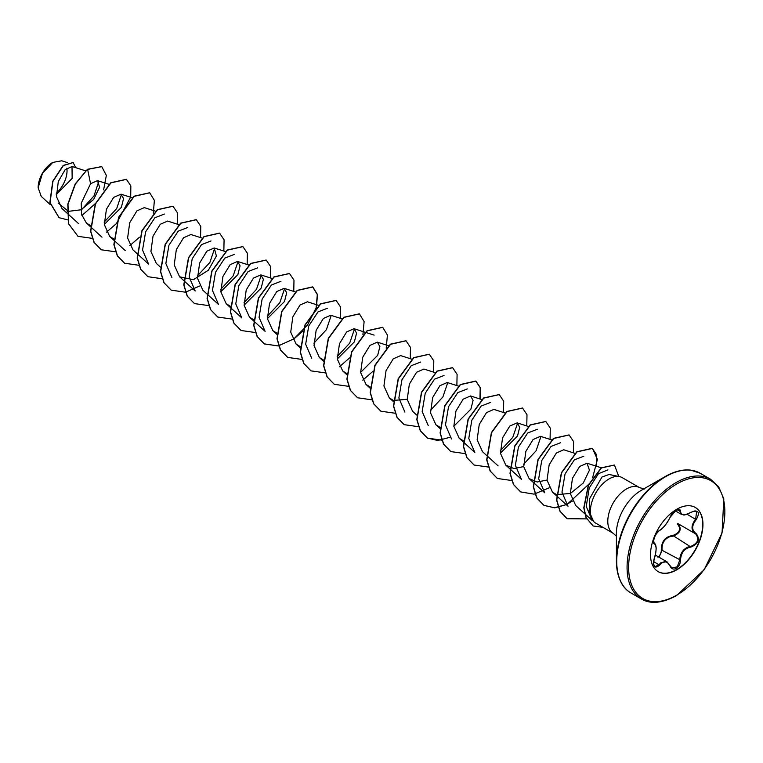 <?xml version="1.0" encoding="UTF-8"?>
<svg xmlns="http://www.w3.org/2000/svg" width="763" height="763" viewBox="0 0 763 763"><rect width="100%" height="100%" fill="white"/><g stroke="black" fill="none" stroke-linecap="round" stroke-linejoin="round"><path stroke-width="1.14" d="M659.614 530.361L659.413 530.6C654.416 532.917 652.231 545.345 654.129 543.084L654.311 543.18C655.455 543.819 656.075 545.64 656.17 548.635C655.818 553.27 655.245 556.332 654.444 557.82L654.406 557.763C656.647 550.409 656.647 545.755 654.406 543.8C652.718 539.613 654.454 535.13 659.614 530.361C663.619 527.777 667.11 523.437 670.076 517.343L676.228 510.094C678.927 508.749 680.348 509.159 680.501 511.334C681.054 515.397 684.545 515.712 690.973 512.269C698.603 509.665 700.339 512.135 696.19 519.679C691.536 525.621 691.536 530.275 696.19 533.623C700.339 539.241 698.593 543.723 690.973 547.061C684.545 548.254 681.054 552.593 680.501 560.09C680.348 563.828 678.927 566.604 676.228 568.425C673.481 569.751 671.43 568.988 670.076 566.117C667.1 560.662 663.61 560.357 659.614 565.183C654.454 569.208 652.718 566.728 654.406 557.763M653.586 564.391L654.988 566.651L659.051 564.725L661.044 562.56L666.91 561.768L670.076 566.117M670.181 565.974L671.984 568.034L677.201 566.814L679.766 560.09C680.024 553.957 682.685 549.627 687.759 547.119L690.782 546.384C697.954 543.323 699.576 539.145 695.646 533.871L677.897 523.618C682.055 529.026 680.434 533.194 673.033 536.141L669.742 536.713C664.306 539.06 661.731 543.437 662.026 549.846L659.022 557.219M657.925 557.219C660.243 555.626 661.368 553.175 661.302 549.885C661.435 541.329 665.298 536.523 672.88 535.483C679.823 532.803 681.33 528.94 677.391 523.866L677.859 523.599M695.15 507.376A37.072 21.402 -60 0 1 700.672 537.123A37.072 21.402 -60 0 1 676.485 569.675A37.072 21.402 -60 0 1 658.078 571.582M676.743 509.283A37.072 21.402 -60 0 1 695.274 507.443A37.072 21.402 -60 0 1 700.959 537.152A37.072 21.402 -60 0 1 676.743 569.818A37.072 21.402 -60 0 1 658.202 571.659A37.072 21.402 -60 0 1 652.518 541.949A37.072 21.402 -60 0 1 676.743 509.283M52.59 162.529A20.42 11.788 120 0 0 38.15 187.545A20.42 11.788 120 0 0 38.15 187.727M67.497 162.624L61.755 160.783L52.79 162.414L42.442 173.344L38.15 187.784L41.24 196.406L50.253 204.608M688.216 470.027A68.823 39.733 120 0 0 665.069 476.627L673.767 472.497C680.014 470.246 685.699 469.464 690.83 470.151L700.186 473.251A69.147 39.924 120 0 0 665.622 476.675A69.147 39.924 120 0 0 620.453 537.61A69.147 39.924 120 0 0 631.049 593.013C621.778 587.787 616.895 577.086 616.409 560.91L616.409 533.28A34.984 20.2 120 0 1 641.139 490.437L665.069 476.627A68.823 39.733 120 0 0 616.409 560.91A68.823 39.733 120 0 0 622.265 584.258M619.489 476.608L609.084 474.491L601.94 477.037L589.704 498.516L589.179 511.458L593.595 521.444A26.362 15.222 -60 0 1 592.574 499.879A26.362 15.222 -60 0 1 609.036 478.945A26.362 15.222 -60 0 1 619.489 476.608A26.362 15.222 -60 0 1 622.217 477.638L639.613 487.671A26.362 15.222 120 0 0 626.433 488.978A26.362 15.222 120 0 0 609.208 512.211A26.362 15.222 120 0 0 613.242 533.337L616.409 536.179M613.242 533.337L594.911 522.665A26.362 15.222 -60 0 1 593.595 521.444M67.278 210.407L58.122 202.987M56.309 194.584L72.151 178.37L72.008 166.496L65.103 169.758L58.293 181.518L56.481 196.682L61.984 208.537L78.694 223.731M67.22 211.494L81.088 209.787L93.62 199.467L99.61 187.212L97.473 180.64L90.568 183.721L81.231 203.196L81.612 214.537L86.381 222.996L90.311 225.457M104.302 224.436L121.365 207.345L123.568 198.59L121.012 194.174L113.649 197.388L106.438 209.215L104.312 224.522L109.681 236.444L113.811 238.981M155.728 211.265L144.321 207.622L136.939 210.846L129.729 222.691L127.612 237.989L132.991 249.892L136.911 253.459M179.028 224.723L167.622 221.07L160.268 224.284L153.029 236.139L150.912 251.456L156.291 263.349L160.402 267.088M202.338 238.17L190.922 234.527L183.559 237.741L176.348 249.558L174.212 264.885L179.591 276.797L193.421 279.678L208.356 270.226L216.396 256.044L214.222 247.985L206.859 251.199L199.639 263.035L197.512 278.342L202.891 290.255L218.504 304.447L212.457 290.445L215.509 272.219L224.789 258.104L234.317 254.403M220.812 291.704L237.875 274.613L240.078 265.829L237.522 261.432L230.149 264.656L222.93 276.502L220.822 291.809L226.191 303.712L230.321 306.24M244.112 305.152L261.175 288.071L263.378 279.306L260.822 274.89L253.478 278.085L246.239 289.93L244.122 305.267L249.491 317.16L253.621 319.697M267.412 318.61L284.485 301.509L286.688 292.754L284.132 288.338L276.759 291.561L269.549 303.378L267.412 318.686L272.801 330.608L276.921 333.154M318.839 305.438L307.432 301.795L300.059 305.009L292.839 316.855L290.722 332.163L296.101 344.065L300.221 346.612M342.139 318.886L330.732 315.243L323.369 318.457L316.14 330.312L314.022 345.62L319.401 357.523L323.522 360.06M337.313 358.963L354.375 341.872L356.588 333.116L354.032 328.7L346.679 331.905L339.459 343.731L337.322 359.077L342.701 370.971L346.631 373.431M360.613 372.42L377.685 355.329L379.888 346.564L377.332 342.148L369.969 345.372L362.749 357.198L360.622 372.497L366.002 384.428L370.122 386.965M411.81 359.173L400.632 355.606L393.26 358.829L386.04 370.675L383.932 385.983L389.302 397.876L393.231 400.346M393.431 400.422L407.213 399.326M435.349 372.706L423.932 369.054L416.579 372.268L409.349 384.123L407.232 399.44L412.602 411.324M458.649 386.154L447.242 382.511L439.879 385.725L432.659 397.542L430.532 412.878L435.902 424.781L440.032 427.328M453.823 426.231L470.885 409.14L473.089 400.375L470.542 395.968L463.17 399.183L455.95 411.019L453.832 426.317L459.202 438.239L463.332 440.776M505.02 412.983L493.842 409.416L486.47 412.64L479.25 424.486L477.133 439.793L482.512 451.686L498.115 465.888M500.423 453.136L517.495 436.045L519.698 427.28L517.142 422.864L509.789 426.078L502.559 437.914L500.433 453.241L505.812 465.144L513.909 468.558L523.723 466.584M551.859 439.965L540.442 436.322L533.079 439.545L525.869 451.353L523.733 466.679L529.112 478.592L537.2 482.006L547.023 480.041M575.159 453.422L563.743 449.769L556.38 452.993L549.16 464.848L547.033 480.146L552.412 492.049L556.341 494.51M556.542 494.586L570.381 493.47L583.256 483.027L589.437 470.189L587.043 463.236L579.68 466.441L572.46 478.287L570.342 493.604L575.712 505.507L584.687 513.661M584.906 513.861L592.212 520.509L586.251 506.432L589.227 487.967L598.469 473.68L607.92 469.894M556.523 495.788L568.025 506.241L561.978 492.211L565.04 473.976L574.329 459.879L583.838 456.198M529.112 478.601L544.725 492.793L538.678 478.773L541.74 460.537L551.01 446.45L560.538 442.74M505.812 465.144L521.415 479.336L515.378 465.316L518.43 447.099L527.71 432.983L537.238 429.292M540.919 436.522L536.112 450.761L523.59 464.266M517.629 423.064L512.803 437.304L500.29 450.819M459.202 438.239L474.815 452.43L468.778 438.42L471.83 420.184L481.11 406.078L490.638 402.387M451.515 438.973L445.478 424.953L448.53 406.717L457.819 392.611L467.328 388.939M428.215 425.525L422.168 411.505L425.229 393.269L434.509 379.173L444.037 375.482M447.719 382.711L442.883 396.97L430.389 410.456M404.915 412.077L398.868 398.028L401.929 379.812L411.209 365.715L420.728 362.024M354.518 328.901L349.692 343.14L337.179 356.645M311.705 358.257L305.667 344.237L308.729 325.992L318.009 311.905L327.527 308.214M331.209 315.443L326.383 329.702L313.879 343.188M249.491 317.16L265.104 331.352L259.058 317.341L262.119 299.115L271.39 285.019L280.927 281.309M284.609 288.538L279.783 302.797L267.269 316.292M226.191 303.712L241.804 317.904L235.767 303.884L238.809 285.677L248.089 271.552L257.617 267.861M261.308 275.081L256.492 289.32L243.969 302.835M238.008 261.633L233.182 275.872L220.669 289.377M183.702 280.546L195.194 290.999L189.157 276.979L192.219 258.743L201.499 244.637L211.017 240.946M214.699 248.185L209.882 262.424L197.369 275.929M171.904 277.541L165.857 263.512L168.919 245.276L178.199 231.179L187.717 227.498M137.102 253.64L148.594 264.093L142.557 250.064L145.619 231.828L154.889 217.741L164.417 214.041M121.498 194.374L116.672 208.614L104.169 222.119M98.751 181.499L94.021 195.891L81.784 209.444M90.568 183.721L87.64 169.415L101.784 166.649L106.343 175.376L103.625 189.844M95.814 203.158L81.889 215.557M67.754 219.887L59.104 217.703L50.072 202.624L52.924 181.394L63.367 165.561L73.181 162.567L75.69 167.669M87.449 169.3L75.184 183.959L67.793 204.236L68.498 223.702L77.988 236.339L68.689 223.807L67.983 204.341L75.375 184.074L87.449 169.3L101.689 166.592M59.009 217.646L49.872 202.51L52.733 181.279L63.176 165.457L73.086 162.519M77.988 236.339L92.352 238.361M106.486 232.2L116.176 223.788M116.52 223.406L130.702 196.978L130.845 185.886L126.42 179.362L110.94 182.862L95.47 203.959L90.759 231.275L94.202 242.462L101.298 249.787L115.652 251.819M129.777 245.657L139.476 237.236M153.325 213.258L154.364 200.373L149.72 192.82L134.25 196.32L118.77 217.407L114.068 244.723L117.502 255.92L124.598 263.245L138.952 265.276M177.254 224.15L177.474 212.896L173.02 206.268L157.55 209.768L142.071 230.865L137.369 258.18L140.802 269.368L147.898 276.692L162.109 278.753M200.555 237.608L200.774 226.344L196.32 219.725L180.85 223.225L165.371 244.313L160.669 271.628L164.102 282.825L171.198 290.15L185.419 292.2M185.562 292.181L199.687 286.011M223.855 251.056L224.074 239.801L219.63 233.173L204.15 236.673L188.671 257.77L183.969 285.085L187.402 296.273L194.498 303.598L208.862 305.629M247.155 264.513L247.374 253.249L242.93 246.63L227.45 250.13L211.971 271.227L207.269 298.533L210.702 309.73L217.798 317.055L232.162 319.087M270.455 277.961L270.684 266.707L266.23 260.078L250.75 263.578L235.271 284.675L230.569 311.991L234.003 323.178L241.098 330.503L255.462 332.534M293.765 291.418L293.984 280.155L289.53 273.536L274.051 277.036L258.581 298.133L253.869 325.439L257.312 336.636L264.399 343.96L278.762 345.992M292.897 339.821L302.94 331.028M316.435 307.432L317.475 294.537L312.83 286.983L297.351 290.493L281.881 311.581L277.179 338.896L280.612 350.083L287.699 357.408L302.062 359.44M340.365 318.324L340.584 307.06L336.13 300.441L320.651 303.941L305.181 325.038L300.479 352.344L303.912 363.541L311.008 370.866L325.372 372.897M339.497 366.726L349.54 357.933M362.911 334.776L364.113 321.604L359.43 313.889L343.96 317.398L328.481 338.486L323.779 365.801L327.213 376.989L334.308 384.314L348.672 386.345M362.797 380.184L372.84 371.39M386.212 348.233L387.413 335.062L382.73 327.346L367.261 330.846L351.781 351.943L347.079 379.249L350.513 390.446L357.609 397.771L371.829 399.831M410.265 358.677L410.484 347.423L406.03 340.794L390.561 344.304L375.081 365.391L370.379 392.707L373.813 403.894L380.909 411.219L395.272 413.25M433.565 372.134L433.794 360.87L429.34 354.251L413.861 357.752L398.381 378.849L393.679 406.154L397.113 417.351L404.209 424.676L418.572 426.708M456.875 385.582L457.094 374.328L452.64 367.699L437.161 371.209L421.691 392.296L416.979 419.612L420.413 430.799L427.509 438.134L441.872 440.165M480.175 399.039L480.394 387.776L475.94 381.157L460.461 384.657L444.991 405.754L440.28 433.06L443.723 444.257L450.809 451.582L465.172 453.613M503.475 412.497L503.694 401.233L499.24 394.605L483.761 398.114L468.291 419.202L463.589 446.517L467.023 457.705L474.109 465.039L488.482 467.07M526.775 425.945L526.995 414.681L522.541 408.062L507.061 411.562L491.591 432.659L486.889 459.965L490.323 471.162L497.409 478.487L511.782 480.518M550.075 439.402L550.295 428.138L545.841 421.51L530.371 425.02L514.891 446.117L510.189 473.422L513.623 484.61L520.719 491.944L534.062 494.147L549.207 487.805M573.375 452.85L573.595 441.586L569.141 434.967L553.671 438.477L538.192 459.564L533.49 486.88L536.923 498.067L544.019 505.392L554.758 507.853L567.128 504.419L589.179 483.837M592.613 477.752L597.41 459.364L592.45 448.425L577.019 451.887L561.568 472.86L556.771 500.099L560.118 511.324L567.119 518.716L586.652 518.878M618.783 476.465L614.473 465.077L601.482 467.919L588.521 485.239L583.981 507.948L586.222 517.676L593.128 525.965L602.913 527.367M126.324 179.305L110.749 182.748L95.27 203.845L90.568 231.16L94.002 242.348L101.193 249.73M149.624 192.762L134.05 196.205L118.57 217.302L113.868 244.608L117.302 255.805L124.503 263.187M172.924 206.21L157.35 209.653L141.88 230.75L137.168 258.066L140.611 269.253L147.803 276.635M196.225 219.668L180.65 223.111L165.18 244.208L160.468 271.523L163.911 282.711L171.103 290.093M219.525 233.116L203.959 236.568L188.48 257.656L183.778 284.971L187.212 296.158L194.403 303.54M242.825 246.573L227.26 250.016L211.78 271.113L207.078 298.428L210.512 309.616L217.703 316.998M266.134 260.021L250.56 263.473L235.08 284.561L230.378 311.876L233.812 323.064L241.003 330.446M289.435 273.478L273.86 276.921L258.38 298.018L253.678 325.334L257.112 336.521L264.208 343.846L278.171 345.954L293.927 338.848L307.623 324.857L315.977 308.223M316.111 307.766L317.313 294.594L312.639 286.869L297.16 290.379L281.681 311.466L276.979 338.782L280.412 349.969L287.603 357.361M336.035 300.384L320.46 303.827L304.981 324.924L300.279 352.239L303.712 363.426L310.903 370.808M359.335 313.831L343.76 317.284L328.29 338.381L323.579 365.687L327.022 376.874L334.204 384.266M382.635 327.289L367.06 330.732L351.59 351.829L346.888 379.144L350.322 390.332L357.513 397.714M405.935 340.737L390.36 344.189L374.891 365.286L370.189 392.592L373.622 403.78L380.813 411.171M429.235 354.194L413.67 357.647L398.191 378.734L393.489 406.05L396.922 417.237L404.113 424.619M452.535 367.642L436.97 371.095L421.491 392.192L416.789 419.497L420.222 430.685L427.318 438.019L437.733 440.489L449.741 437.371M479.965 398.973L480.204 387.68L475.74 381.042L460.27 384.552L444.791 405.639L440.089 432.955L443.522 444.142L450.714 451.524M499.145 394.557L483.57 398L468.101 419.097L463.389 446.403L466.822 457.59L474.014 464.982M522.445 408.005L506.87 411.457L491.401 432.545L486.689 459.86L490.132 471.048L497.314 478.43M545.745 421.462L530.171 424.905L514.701 446.002L509.999 473.308L513.432 484.495L520.614 491.887M569.045 434.91L553.471 438.363L538.001 459.45L533.299 486.765L536.732 497.953L543.819 505.278L554.243 507.748L566.251 504.639M566.432 504.553L572.422 501.081M596.475 466.241L596.714 454.948L592.25 448.31L576.828 451.772L561.368 472.745L556.57 499.994L559.918 511.21L567.023 518.659M614.377 465.029L601.292 467.805L588.321 485.134L583.781 507.843L586.032 517.572L593.032 525.907M56.281 193.201A20.42 11.788 120 0 0 66.829 168.184M654.988 566.651L654.997 566.661C653.319 565.049 653.128 562.102 654.444 557.82L654.377 557.839M681.349 514.338L679.041 509.674C679.356 508.406 672.413 511.21 670.181 517.238L670.181 517.095M696.19 533.623L695.656 533.871C690.83 530.371 690.83 525.478 695.646 519.202L696.657 511.401L694.34 510.991M661.302 549.885L680.501 560.09M672.88 535.483L690.973 547.061M670.076 517.343L670.181 517.238C666.557 524.133 662.961 528.578 659.413 530.6L659.146 530.628M654.082 543.056L654.196 543.122A0.553 0.515 115.6 0 1 654.406 543.8M653.586 561.568L659.614 565.183M680.501 511.334L677.105 509.77M696.19 519.679L687.062 514.243M675.961 482.645A69.147 39.924 120 0 0 630.791 543.58A69.147 39.924 120 0 0 641.387 598.984C650.543 604.401 662.246 603.275 676.514 595.617L704.154 569.732L722.046 532.984L723.81 498.868L718.67 486.842L710.534 479.221A69.147 39.924 120 0 0 675.961 482.645M676.743 484A68.041 39.285 120 0 0 628.626 567.329A68.041 39.285 120 0 0 676.743 595.111A68.041 39.285 120 0 0 724.85 511.773A68.041 39.285 120 0 0 676.743 484M655.283 555.063L666.91 561.768M631.049 593.013L641.387 598.984M665.069 476.627L641.139 490.437M644.487 488.978L639.613 487.671M72.008 166.487L85.59 170.836M97.473 180.64L109.128 184.36M86.381 222.987L90.301 226.554M90.501 226.735L101.994 237.188M121.021 194.164L132.428 197.817M109.681 236.444L125.294 250.636M179.591 276.807L183.511 280.364M214.222 247.975L225.638 251.628M237.522 261.432L248.938 265.076M260.822 274.88L272.238 278.533M284.132 288.338L295.3 291.905M272.792 330.617L276.912 334.356M296.092 344.065L300.212 347.814M319.401 357.523L323.512 361.261M354.032 328.7L374.128 335.119M342.701 370.971L346.621 374.538M377.332 342.148L388.749 345.801M366.002 384.428L370.112 388.167M389.302 397.876L393.222 401.443M412.602 411.333L416.722 415.072M435.902 424.781L440.022 428.529M470.542 395.959L481.72 399.535M517.142 422.864L528.32 426.441M552.412 492.049L556.332 495.616M587.043 463.227L601.559 467.862M700.186 473.251L710.534 479.221M675.245 510.819L681.273 514.3M671.984 568.034L666.957 561.816M681.349 514.329C684.63 514.605 681.979 516.503 690.963 512.393C694.158 510.924 696.056 510.59 696.657 511.401L696.657 511.401"/></g></svg>
